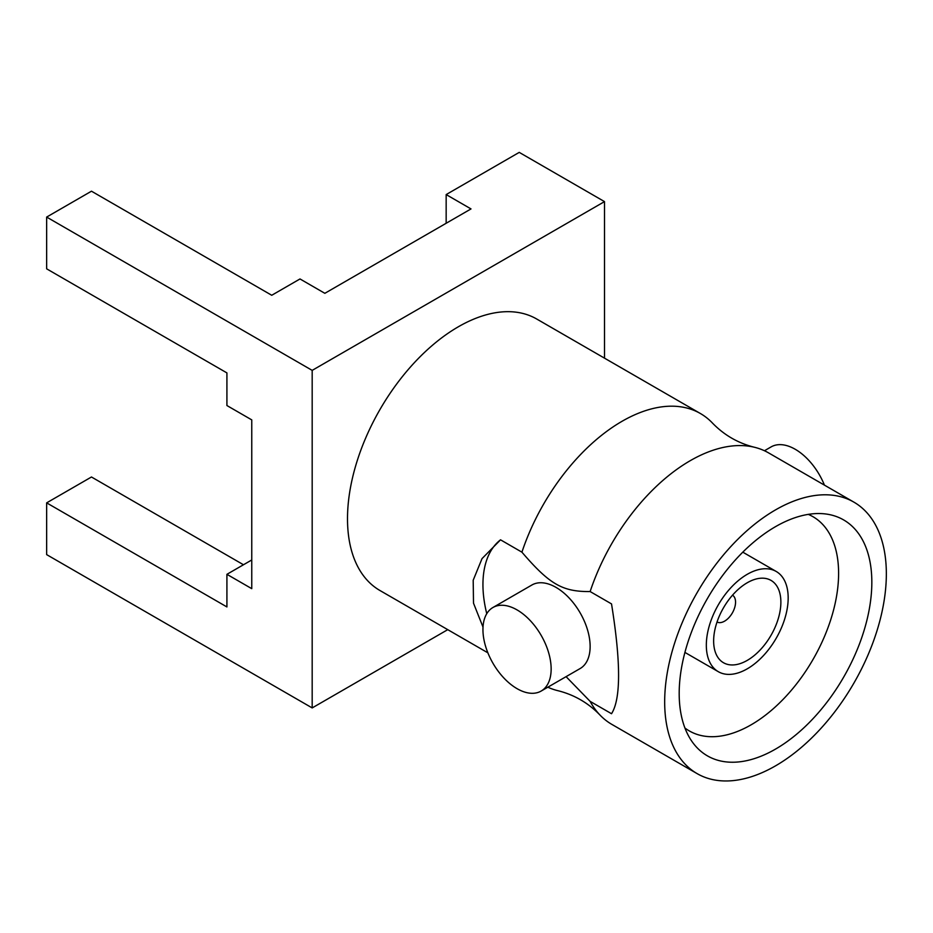 <?xml version="1.0" encoding="UTF-8"?>
<svg xmlns="http://www.w3.org/2000/svg" width="933" height="933" viewBox="0 0 933 933"><rect width="100%" height="100%" fill="white"/><g stroke="black" fill="none" stroke-linecap="round" stroke-linejoin="round"><path stroke-width="1.4" d="M611.873 724.405L697.138 773.632A156.756 90.501 -60 0 1 697.138 592.63A156.756 90.501 -60 0 1 853.882 502.129L853.882 502.129A156.756 90.501 -60 0 1 853.882 683.131A156.756 90.501 -60 0 1 697.138 773.632L611.873 724.405A156.756 90.501 -60 0 1 599.709 714.76A156.756 90.501 -60 0 1 590.134 701.371L566.086 676.658M679.189 693.499A136.218 78.64 120 0 0 692.169 741.758A136.218 78.64 120 0 0 800.514 730.866A136.218 78.64 120 0 0 871.83 582.274A136.218 78.64 120 0 0 823.792 513.768A136.218 78.64 120 0 0 727.413 569.293A136.218 78.64 120 0 0 679.189 693.499M768.629 452.913L853.882 502.129L768.629 452.913A156.756 90.501 -60 0 0 754.191 447.199C738.05 443.117 724.183 435.105 712.579 423.174A156.756 90.501 -60 0 0 700.415 413.529L536.72 319.016A156.756 90.501 -60 0 1 536.72 319.016A156.756 90.501 -60 0 0 379.964 409.517A156.756 90.501 -60 0 0 379.964 590.519L487.866 652.82L379.964 590.519M590.134 701.371L611.523 713.722C620.923 699.004 620.923 662.395 611.523 603.908L590.134 591.557A156.756 90.501 -60 0 1 754.191 447.199M590.134 591.557C562.436 591.802 549.607 584.396 521.92 552.173L500.531 539.822A103.353 59.665 -120 0 0 486.758 613.692M531.903 585.003A48.236 27.85 60 0 1 569.072 597.925A48.236 27.85 60 0 1 590.134 646.464A48.236 27.85 60 0 1 580.139 668.541L541.163 691.05A48.236 27.85 60 0 1 503.995 678.128A48.236 27.85 60 0 1 482.944 629.588A48.236 27.85 -120 0 1 492.927 607.511L531.903 585.003M599.709 714.76C588.105 702.841 574.238 694.828 558.097 690.735A156.756 90.501 -60 0 1 547.834 687.189M521.92 552.173A156.756 90.501 -60 0 1 700.415 413.529L536.708 319.016M483.014 627.104L473.509 603.185L473.194 580.244L482.023 558.622L500.531 539.822M447.747 629.658L312.182 707.925L312.182 370.378L604.502 201.61L604.502 358.155M604.502 201.61L519.238 152.382L446.161 194.577L446.161 223.267M312.182 707.925L46.65 554.622L46.65 502.864L226.917 606.94L226.917 574.32L251.758 588.665L251.758 419.885L226.917 405.54L226.917 372.908L46.65 268.832L46.65 217.074L312.182 370.378M46.65 217.074L91.469 191.195L271.736 295.271L299.994 278.955L324.847 293.312L471.002 208.922L446.161 194.577M226.917 574.32L251.758 559.975M46.65 502.864L91.469 476.996L243.478 564.757M824.422 485.125A48.236 27.85 -120 0 0 771.125 446.895L764.454 450.744M541.163 691.05A48.236 27.85 60 0 0 551.146 668.961A48.236 27.85 -120 0 0 530.096 620.433A48.236 27.85 -120 0 0 492.927 607.511M684.939 728.02A123.681 71.409 120 0 0 689.312 730.924A123.681 71.409 120 0 0 784.618 697.791A123.681 71.409 120 0 0 838.604 573.329A123.681 71.409 120 0 0 812.993 516.707A123.681 71.409 120 0 0 808.281 514.375M706.328 645.193A57.881 33.413 -60 0 1 731.589 586.95A57.881 33.413 -60 0 1 776.186 571.451A57.881 33.413 -60 0 1 788.175 597.936A57.881 33.413 -60 0 1 762.914 656.191A57.881 33.413 -60 0 1 718.317 671.69A57.881 33.413 -60 0 1 706.328 645.193M713.64 640.983A47.536 27.454 -60 0 1 747.251 582.752A47.536 27.454 -60 0 1 780.874 602.158A47.536 27.454 -60 0 1 747.251 660.389A47.536 27.454 -60 0 1 713.64 640.983M717.034 622.019A15.499 8.945 120 0 0 724.603 621.145A15.499 8.945 120 0 0 735.554 602.158A15.499 8.945 120 0 0 732.533 595.172M776.186 571.451L742.796 552.161M718.317 671.69L684.915 652.412"/></g></svg>
